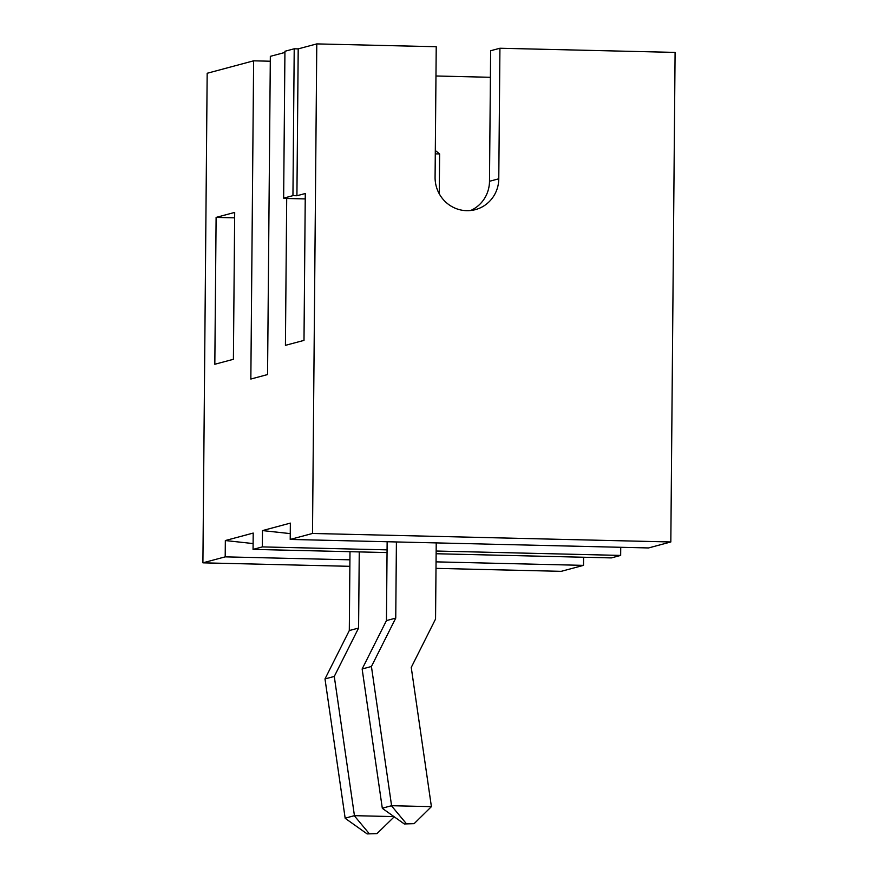 <?xml version="1.0" encoding="UTF-8"?>
<svg xmlns="http://www.w3.org/2000/svg" width="878" height="878" viewBox="0 0 878 878"><rect width="100%" height="100%" fill="white"/><g stroke="black" fill="none" stroke-linecap="round" stroke-linejoin="round"><path stroke-width="1.32" d="M583.585 557.245L583.508 565.366L561.218 571.337L436.004 568.362M349.861 566.321L202.906 562.831L225.196 556.861L225.339 540.541L253.116 543.57M583.508 565.366L436.059 561.865M349.916 559.813L225.196 556.861M202.906 562.831L207.175 73.269L253.621 60.823L250.845 379.044L267.56 374.555L270.336 56.346L284.922 52.439M670.825 541.967L648.535 547.949L290.212 539.432L312.502 533.462L316.782 43.9L436.223 46.732L435.082 177.29A32.706 31.795 -105 0 0 475.393 209.633A32.706 31.795 -105 0 0 498.781 178.794L499.922 48.246L675.094 52.406L670.825 541.967L312.502 533.462M620.735 547.279L620.669 555.412L611.373 557.903L436.125 553.733M292.945 195.651L296.918 195.75L305.281 193.511L303.997 340.379L285.427 345.35L286.7 198.483L287.633 198.23L283.649 198.143L292.945 195.651L294.218 48.784L298.202 48.883L316.782 43.9M296.918 195.75L298.202 48.883M290.212 539.432L290.355 523.112L262.489 530.586L290.267 533.615M387.044 552.569L253.062 549.387L262.346 546.906L262.489 530.586M253.062 549.387L253.204 533.067L225.339 540.541M234.689 212.421L216.109 217.393L214.825 364.271L233.405 359.289L234.689 212.421M253.621 60.823L270.292 61.219M490.396 77.286L435.96 75.991M470.652 210.511A32.706 31.795 -105 0 0 489.496 181.285L490.626 50.737L499.922 48.246M620.669 555.412L436.146 551.033M387.077 549.858L262.346 546.906M283.649 198.143L284.933 51.275L294.218 48.784M286.7 198.483L305.237 198.922M216.109 217.393L234.645 217.843M349.993 551.691L349.301 630.547L358.586 628.055L334.277 676.444L354.438 815.662L393.948 816.595M359.256 551.911L358.586 628.055M349.301 630.547L324.992 678.935L345.153 818.153L354.438 815.662M387.143 541.737L386.452 620.592L395.748 618.101L371.427 666.49L391.588 805.708L431.405 806.652L411.244 667.434L435.554 619.045L436.223 542.9M396.406 541.956L395.748 618.101M386.452 620.592L362.142 668.981L382.303 808.199L391.588 805.708M324.992 678.935L334.277 676.444M345.219 818.34L367.158 833.913L376.98 833.606L394.233 816.803M369.023 833.409L354.416 815.871M367.158 833.913L376.98 833.606M439.263 193.818L439.615 153.957L435.279 153.859M362.142 668.981L371.427 666.49M382.38 808.386L404.319 823.959L414.131 823.652L431.405 806.652M406.174 823.454L391.577 805.916M404.319 823.959L414.131 823.652M435.312 150.5L439.615 153.957M489.496 181.285L498.781 178.794"/></g></svg>
